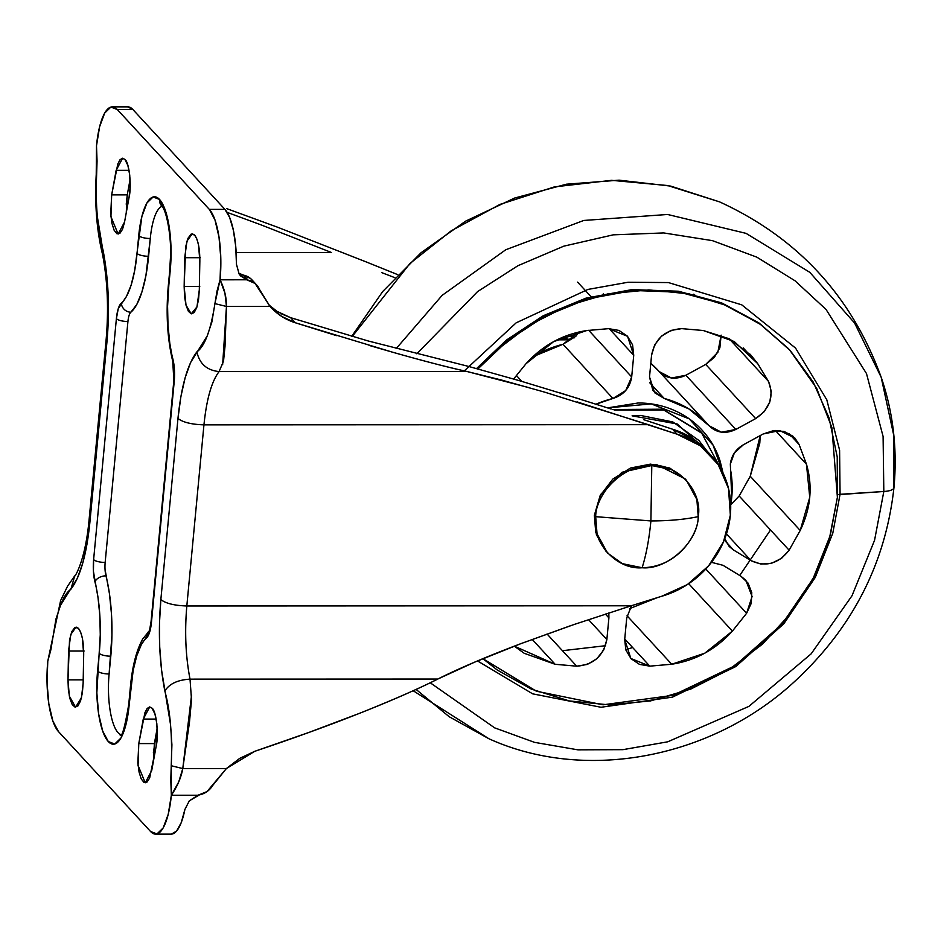 <?xml version="1.0" encoding="UTF-8"?>
<svg xmlns="http://www.w3.org/2000/svg" width="941" height="941" viewBox="0 0 941 941"><rect width="100%" height="100%" fill="white"/><g stroke="black" fill="none" stroke-linecap="round" stroke-linejoin="round"><path stroke-width="1.41" d="M698.222 516.633C684.872 519.467 669.098 520.902 650.901 520.938C649.161 539.075 646.232 554.684 642.127 567.752C667.275 570.034 698.128 541.922 698.222 516.633C702.903 491.355 677.367 463.266 651.784 465.56L671.592 469.677L686.412 480.286L696.869 499.483L698.222 516.633C698.869 531.583 680.131 567.047 642.127 567.752C646.232 554.684 649.161 539.075 650.901 520.938L651.784 465.56C626.635 463.278 595.782 491.402 595.688 516.68C595.041 501.729 613.767 466.265 651.784 465.56L650.901 520.938L595.688 516.68L650.901 520.938C669.098 520.902 684.872 519.467 698.222 516.633M686.412 480.286L685.095 478.851L656.359 464.466L621.895 472.311L600.84 494.331L594.371 515.256L595.688 516.68C591.007 541.957 616.543 570.046 642.127 567.752L622.319 563.635L607.498 553.026L597.041 533.829L595.688 516.68L594.371 515.256L595.724 532.406L607.498 553.026M685.307 479.087L669.721 468.018L650.466 464.136L630.482 468.03L612.803 479.11L600.123 495.695L594.371 515.256L596.429 534.806L606.227 551.661M161.452 205.609L161.593 205.773C167.133 210.584 172.944 243.496 169.898 269.008L168.216 286.782C165.887 314.035 167.392 338.913 172.756 361.379A9.328 5.799 -14.3 0 1 172.885 359.086A74.668 22.078 90 0 1 168.592 287.664A9.328 2.729 -174.6 0 1 168.227 286.734A9.328 2.729 5.4 0 0 168.592 287.664L170.274 269.891A9.328 2.729 -174.6 0 1 169.909 268.961A9.328 2.729 5.4 0 0 170.274 269.891A56.001 16.562 -90 0 0 159.547 199.457A9.328 8.493 137.3 0 0 161.593 205.773A9.328 8.493 -42.7 0 1 159.547 199.457L165.193 210.066L169.215 227.169L171.003 248.177L167.58 306.319L167.992 325.257L169.792 343.23L174.414 369.66L174.226 381.411L151.454 622.342L149.595 632.281L141.303 644.703L136.751 655.783L133.163 670.38L129.117 705.338L125.988 724.441L120.93 738.038L114.72 744.037L108.297 741.555L102.651 730.945L98.617 713.831L96.841 692.823L100.264 634.681L99.852 615.755L98.04 597.782L93.43 571.34L93.618 559.601L116.39 318.658L118.248 308.73L126.541 296.297L131.093 285.229L134.669 270.62L141.856 216.559L146.914 202.974L153.124 196.963L159.547 199.457A56.001 16.562 -90 0 0 138.727 235.662L137.045 253.435A74.668 22.078 90 0 1 121.307 303.131A23.337 6.905 -90 0 0 116.39 318.658A9.328 2.729 5.4 0 0 127.929 321.516A13.997 4.14 90 0 1 130.881 312.189L136.774 304.508L141.891 292.051L145.926 275.619L150.278 238.508A9.328 2.729 -174.6 0 1 138.727 235.662A9.328 2.729 5.4 0 0 150.278 238.508A46.662 13.797 90 0 1 161.511 206.549M156.171 719.065L143.267 719.065L149.713 706.938L152.03 708.161L154.971 714.078L156.841 723.735L157.276 735.192L156.182 746.119L149.666 777.984L146.972 782.124L144.008 782.453L141.232 778.925L139.068 772.091L137.845 762.975L138.774 743.59L144.926 712.702L147.102 708.514L149.56 706.938L152.03 708.161C156.335 710.831 158.947 734.662 156.182 746.119L151.689 770.679L145.243 782.794L138.056 765.409L138.774 743.59L143.267 719.065L156.171 719.065M84.137 651.031L68.54 651.031L70.787 634.434L76.103 627.082L78.421 628.306L80.655 632.187L82.385 638.304L83.69 654.43L83.137 683.225L82.373 692.894L80.573 700.845L78.009 705.844L75.08 707.162L72.222 704.562L69.869 698.469L68.375 689.788L67.987 679.861L69.528 639.986L71.845 631.517L75.021 627.341L78.421 628.306C81.926 632.999 83.678 641.715 83.69 654.43L83.137 683.225L81.455 697.74L75.574 707.209L69.328 696.128L67.987 679.861L83.596 679.861M126.223 204.232L127.27 194.858L111.661 194.869L116.155 170.345L129.046 170.345L116.155 170.345L122.601 158.217L124.918 159.441L127.858 165.369L129.729 175.05L130.164 186.518L129.058 197.457L124.565 221.982L122.542 229.275L119.848 233.403L116.884 233.721L114.12 230.204L111.955 223.358L110.732 214.242L111.661 194.869L117.801 163.981L119.978 159.794L122.436 158.217L124.918 159.441C129.235 162.111 131.834 186 129.058 197.457L124.565 221.982L118.131 234.074L110.932 216.701L111.661 194.869L127.27 194.858L130.081 179.472L127.27 194.858L126.247 212.807M200.304 257.705L184.707 257.716L186.953 241.131L192.27 233.791L194.587 235.027L196.81 238.908L198.551 245.025L199.845 261.139L199.304 289.946L198.539 299.626L196.74 307.566L194.164 312.577L191.235 313.871L188.365 311.259L186.012 305.143L184.542 296.45L184.154 286.511L185.695 246.671L188.012 238.226L191.188 234.062L194.587 235.027C198.081 239.72 199.833 248.424 199.845 261.139L199.304 289.946L196.951 306.907L191.235 313.871L186.012 305.143L184.154 286.511L199.763 286.511M730.345 515.197A88.666 80.644 -42.7 0 1 661.77 596.241L687.342 584.596L708.632 565.823L723.476 541.875L730.345 515.197L728.522 488.52L718.206 464.583L700.457 445.834L677.085 434.189A88.666 80.644 -42.7 0 1 711.102 455.42A88.666 80.644 -42.7 0 1 730.345 515.197M171.38 834.126L176.614 831.044L181.284 822.516L184.906 809.436L189.317 800.838L197.998 795.239L171.344 795.239L178.731 781.912L182.777 768.585L226.369 768.562L207.055 791.557L197.998 795.239L171.344 795.239A56.001 16.562 90 0 1 155.853 834.126A56.001 16.562 90 0 1 150.525 831.456L58.507 731.628A56.001 16.562 90 0 1 47.779 661.194L52.931 637.386C57.036 610.815 63.047 594.736 70.94 589.16L74.704 575.904L70.94 589.16C80.291 576.845 86.596 554.637 89.866 522.561L106.992 341.442L106.145 339.454L106.992 341.442C109.826 308.895 108.497 278.407 103.004 249.977C97.535 229.898 95.406 204.997 96.605 175.273L96.5 145.761A56.001 16.562 90 0 1 111.991 106.886A56.001 16.562 90 0 1 117.319 109.556L132.916 109.544L224.934 209.373L209.325 209.373A56.001 16.562 90 0 1 220.065 279.806L220.794 258.105L219.006 237.097L214.983 219.982L209.325 209.373L117.319 109.556L110.897 107.062L104.686 113.073L99.628 126.659L96.5 145.761L97.052 161.052L95.935 196.222L97.299 216.454L106.309 271.079L108.133 294.157L108.356 318.023L106.992 341.442L89.866 522.561L86.96 544.321L82.69 563.294L77.256 578.492L60.553 605.228L55.966 619.013L50.849 649.831L47.779 661.194L47.05 682.907L48.838 703.915L52.861 721.029L58.507 731.628L150.525 831.456L156.947 833.938L163.158 827.939L168.216 814.341L171.344 795.239L170.791 779.948L171.909 744.778L170.533 724.546L161.534 669.921L159.711 646.855L159.488 622.989L160.852 599.57L177.967 418.439L180.872 396.69L185.154 377.717L190.588 362.52L207.291 335.772L211.866 321.998L216.995 291.181L220.065 279.806L246.73 279.795L239.132 274.019L236.45 264.245L235.732 246.448L233.392 230.322L229.663 217.524L224.934 209.373L132.916 109.544L127.67 106.874M153.348 752.953L157.206 728.193L154.383 743.578L138.774 743.59L154.383 743.578L153.359 761.528M171.521 834.114A56.001 16.562 -90 0 0 184.906 809.436L189.317 800.838L199.457 794.874A18.667 16.973 -42.7 0 0 212.737 785.406L226.369 768.562L254.764 751.306L309.142 732.357L358.862 713.584C392.738 700.057 419.051 688.553 437.8 679.049L190.023 679.143C185.636 656.395 184.577 632.011 186.824 605.98L203.95 424.85C206.573 399.219 211.619 381.47 219.088 371.577L466.877 371.472C449.386 367.684 424.767 361.297 393.032 352.334L369.131 345.418M567.305 335.419L574.433 337.784L567.305 335.419M397.761 274.654L365.731 261.739L397.749 274.666M277.76 227.287L365.731 261.739L277.76 227.287L226.487 208.549M252.282 280.218L250.482 278.477L243.519 275.16L248.118 280.159L246.73 279.795L255.082 283.464L270.055 306.448L226.463 306.46L224.934 293.133L220.065 279.806L246.73 279.795L240.625 275.936L239.132 274.019L236.45 264.245A56.001 16.562 -90 0 0 224.934 209.373L209.325 209.373L117.319 109.556L132.916 109.544A56.001 16.562 -90 0 0 127.517 106.874M336.502 335.631L295.321 322.763C285.464 319.658 277.042 314.223 270.055 306.448L226.463 306.46L225.017 346.288L223.523 361.156L219.088 371.577L466.877 371.472L501.33 379.988L544.604 392.126L648.337 424.673L203.95 424.85L648.337 424.673L677.085 434.189L577.068 401.878M631.211 605.792L661.77 596.241L631.211 605.792L186.824 605.98L631.211 605.792L573.928 624.553L520.832 643.668L474.652 662.146L437.8 679.049L190.023 679.143L191.517 699.775L189.459 722.347L182.777 768.585L226.369 768.562L239.72 758.375L254.764 751.306C292.592 738.614 327.292 726.04 358.862 713.584C390.433 701.116 416.745 689.6 437.8 679.049C459.184 668.322 486.862 656.536 520.832 643.668L570.94 625.565M708.467 452.68L695.858 440.835L672.486 429.202L677.085 434.189L672.486 429.202L643.738 419.674L672.486 429.202A88.666 80.644 137.3 0 1 706.503 450.433M519.832 380.811L468.147 366.308L368.178 340.971L468.147 366.308L519.832 380.811L579.385 398.913M611.168 409.029L558.613 392.456M529.783 387.845L466.877 371.472C447.234 367.119 422.627 360.732 393.032 352.334L295.321 322.763L290.628 317.682L368.178 340.971L290.628 317.682L280.983 313.671M252 279.9A18.667 16.973 137.3 0 0 243.519 275.16L238.602 273.149A16.338 14.856 137.3 0 0 243.519 275.16L248.118 280.159A18.667 16.973 -42.7 0 1 256.599 284.9A18.667 16.973 -42.7 0 1 259.598 289.616L270.055 306.448L281.618 316.364L295.321 322.763L290.628 317.682L276.995 311.342L268.526 304.649M570.128 339.819L562.542 337.301L570.128 339.819L557.048 339.83L570.128 339.819M331.479 252.517L236.179 252.564L331.479 252.517L261.21 224.934L331.479 252.517M227.157 212.384L261.21 224.934L227.157 212.384M394.891 277.689L381.834 272.667M270.761 307.225L270.055 306.448M191.552 695.07L182.777 768.585L171.227 765.727L171.344 795.239C177.379 786.358 181.19 777.466 182.777 768.585L171.227 765.727C172.438 736.003 170.309 711.102 164.84 691.035C169.204 683.872 177.59 679.908 190.023 679.143C177.59 679.908 169.204 683.872 164.84 691.035C159.347 662.605 158.017 632.117 160.852 599.57L177.967 418.439C182.813 422.309 191.47 424.45 203.95 424.85C191.47 424.45 182.813 422.309 177.967 418.439C181.248 386.363 187.553 364.167 196.904 351.852C204.797 346.264 210.796 330.197 214.913 303.614L226.463 306.46C226.558 297.579 224.429 288.699 220.065 279.806L214.913 303.614L226.463 306.46L222.641 364.602M219.088 371.577C206.855 370.331 199.468 363.755 196.904 351.852C199.468 363.755 206.855 370.331 219.088 371.577C211.619 381.434 206.561 399.196 203.95 424.85L186.824 605.98C174.356 605.569 165.698 603.44 160.852 599.57C165.698 603.44 174.356 605.569 186.824 605.98C184.554 632.011 185.624 656.406 190.023 679.143M96.5 145.761L96.229 174.391C94.629 203.926 96.711 230.51 102.487 254.152L103.004 249.977L102.487 254.152C107.556 280.383 108.78 308.813 106.145 339.454L89.019 520.573L89.866 522.561L89.019 520.573C85.09 562.777 73.798 578.492 74.704 575.904L67.576 586.172L60.647 600.487L47.779 661.194M199.845 257.705L184.707 257.716L184.154 286.511L199.363 286.511M83.69 651.031L68.54 651.031L67.987 679.861L83.208 679.861M120.918 734.674A46.662 13.797 90 0 1 118.06 732.663A46.662 13.797 90 0 1 109.109 673.968L110.791 656.195A9.328 2.729 -174.6 0 1 99.24 653.348A9.328 2.729 5.4 0 0 110.791 656.195A83.996 24.842 -90 0 0 105.968 575.833A9.328 5.799 165.7 0 0 94.959 581.914A9.328 5.799 -14.3 0 1 105.968 575.833A13.997 4.14 90 0 1 105.157 562.447A9.328 2.729 -174.6 0 1 93.618 559.601A9.328 2.729 5.4 0 0 105.157 562.447L127.929 321.516A9.328 2.729 -174.6 0 1 116.39 318.658L93.618 559.601A23.337 6.905 -90 0 0 94.959 581.914A74.668 22.078 90 0 1 99.24 653.348L97.57 671.121A9.328 2.729 5.4 0 0 109.109 673.968L111.932 635.199L111.473 613.908L109.438 593.677L105.051 569.493M130.881 312.189A9.328 8.657 -129.7 0 1 121.307 303.131A9.328 8.657 50.3 0 0 130.881 312.189A83.996 24.842 -90 0 0 148.596 256.281A9.328 2.729 -174.6 0 1 137.045 253.435A9.328 2.729 5.4 0 0 148.596 256.281L150.278 238.508M105.157 562.447L127.929 321.516M109.109 673.968A9.328 2.729 -174.6 0 1 97.57 671.121A56.001 16.562 -90 0 0 108.297 741.555A56.001 16.562 -90 0 0 129.117 705.338A9.328 2.729 -174.6 0 1 128.741 704.421A9.328 2.729 5.4 0 0 129.117 705.338L130.799 687.565A9.328 2.729 -174.6 0 1 130.423 686.648A9.328 2.729 5.4 0 0 130.799 687.565A74.668 22.078 90 0 1 146.537 637.869A9.328 8.657 -129.7 0 1 148.925 631.199A9.328 8.657 50.3 0 0 146.537 637.869A23.337 6.905 -90 0 0 151.454 622.342L174.226 381.411A23.337 6.905 -90 0 0 172.885 359.086A9.328 5.799 165.7 0 0 172.779 361.473M173.862 380.482A9.328 2.729 5.4 0 0 174.226 381.411A9.328 2.729 -174.6 0 1 173.862 380.482M151.078 621.413A9.328 2.729 5.4 0 0 151.454 622.342A9.328 2.729 -174.6 0 1 151.078 621.425M730.334 464.066C731.428 455.691 735.744 449.28 743.296 444.822L734.368 452.962L730.334 464.066L731.745 497.366L730.698 505.223A107.333 97.629 -42.7 0 0 730.581 470.018L730.334 464.066M657.735 405.065L658.347 406.888M881.164 377.2L893.797 435.495L893.821 486.838A18.667 5.446 -174.6 0 1 893.95 487.685A18.667 5.446 -174.6 0 1 883.822 491.496L874.554 540.31L852.005 595.759L811.154 653.842L748.895 706.385L667.698 741.814L622.954 749.659L577.903 749.836L534.523 742.355L494.637 727.852L430.225 682.778L494.637 727.852L534.523 742.355L577.903 749.836L622.954 749.659L667.698 741.814L748.895 706.385L811.154 653.842L852.005 595.759L874.554 540.31L883.822 491.496L837.619 494.695L840.066 494.296L839.595 450.163L826.798 399.796L795.545 348.088L741.755 304.837L668.428 282.571L628.023 282.253L587.89 289.44L516.174 322.822L463.642 371.472L516.174 322.822L587.89 289.44L628.023 282.253L668.428 282.571L741.755 304.837L795.545 348.088L826.798 399.796L839.595 450.163L840.066 494.296L883.822 491.496L883.093 436.448L866.485 373.553L826.022 309.424L795.004 280.771L756.799 257.14L712.408 240.637L663.711 232.933L613.261 234.838L563.835 246.154L517.985 265.691L477.616 291.569L416.804 353.792L477.616 291.569L517.985 265.691L563.835 246.154L613.261 234.838L663.711 232.933L712.408 240.637L756.799 257.14L795.004 280.771L826.022 309.424L866.485 373.553L883.093 436.448L883.822 491.496A18.667 5.446 5.4 0 0 893.95 487.685C897.491 449.327 893.232 412.511 881.164 377.2L854.593 323.022L809.813 272.337L746.072 233.368L667.604 214.477L583.785 220.453L505.799 249.73L442.141 295.356L396.173 348.605L442.141 295.356L505.799 249.73L583.785 220.453L667.604 214.477L746.072 233.368L809.813 272.337L854.593 323.022L881.164 377.2C851.687 296.262 797.815 237.814 719.547 201.868L667.734 185.542L611.521 180.331L554.39 186.894L499.965 204.409L451.198 230.839L410.005 263.445L352.287 336.419L410.005 263.445L451.198 230.839L499.965 204.409L554.39 186.894L611.521 180.331L667.734 185.542L719.618 201.892M840.066 494.296L832.785 533.218L815.306 577.339L783.818 623.765L735.768 666.581L672.462 697.14L601.005 707.267L532.641 693.835L477.51 660.935L532.63 693.823L600.993 707.267L672.45 697.14L735.756 666.581L783.818 623.777L815.306 577.339L832.785 533.218L840.066 494.296M477.922 368.931L507.74 340.607L544.604 316.399L587.266 298.944L633.34 290.475L679.578 292.192L722.629 303.849L759.775 323.833L789.452 349.699L816.67 388.339L831.903 427.673L837.396 497.319L829.562 537.805L814.036 576.739L791.416 612.615L762.551 644.079L728.557 669.898L690.753 689.083L650.584 700.904L609.592 704.915L569.352 700.939L531.418 689.153L497.236 669.992L482.898 658.676L536.405 691.212L603.063 704.809L672.968 695.328L735.039 665.687L782.206 623.93L813.118 578.527L830.268 535.37L837.396 497.319L837.219 456.844L829.056 417.922L813.2 382.046L790.287 350.617L761.175 324.821L727.005 305.66L689.059 293.863L648.82 289.899L607.827 293.898L567.658 305.731L529.854 324.916L495.872 350.734L477.922 368.931M788.605 348.782L758.846 322.857L721.594 302.861L678.414 291.228L632.058 289.593L585.902 298.179L543.192 315.776L506.352 340.124L476.593 368.566L506.352 340.124L543.192 315.776L585.902 298.179L632.058 289.593L678.414 291.228L721.594 302.861L758.846 322.857L789.452 349.699M721.124 469.394L701.727 433.201L663.828 410.029L614.179 409.994L663.828 410.029L701.727 433.201L720.865 468.924M701.069 432.484L662.77 409.194L612.685 409.511L662.77 409.194L701.727 433.201M706.632 450.563L698.892 440.459L672.803 421.933L640.574 415.44L632.105 415.84L677.179 423.979L706.562 450.504M649.796 666.146L671.721 664.24L704.75 653.219L732.404 631.105L746.613 613.273L751.259 603.322L751.788 592.712L748.095 583.138L740.779 576.115L722.994 565.294L711.467 562.318L722.994 565.294L740.779 576.115L745.813 580.232L752.094 596.476L746.613 613.273L705.809 569.023L746.613 613.273L732.404 631.105L688.694 583.691L732.404 631.105C715.736 649.502 695.517 660.547 671.721 664.24L627.035 615.767L671.721 664.24L649.796 666.146L624.742 638.963L649.796 666.146L630.846 658.477L624.695 639.515L625.824 649.925L631.023 658.676L639.468 664.381L649.796 666.146M631.517 605.698L626.741 617.861L624.695 639.515L626.741 617.861L631.529 605.698M681.707 328.632L671.039 330.409L661.511 336.125L654.665 344.876L651.56 355.286L649.513 376.941L652.889 390.539L664.193 398.443L688.836 408.876L709.138 425.767L721.418 432.213L735.838 429.437L755.67 418.604L764.315 411.57L769.82 401.983L771.291 391.374L768.526 381.423L757.681 363.614L734.215 341.524L703.268 330.514L681.707 328.632L703.268 330.514L729.381 338.807L750.989 355.239L757.681 363.614L768.526 381.423C774.278 396.384 769.997 408.77 755.67 418.604L735.838 429.437C725.535 434.26 716.642 433.036 709.138 425.767A107.333 97.629 -42.7 0 0 708.114 424.65A107.333 97.629 -42.7 0 0 664.193 398.443L654.642 392.738L649.513 376.941L651.56 355.286C654.948 338.807 665.005 329.926 681.707 328.632M576.715 666.181L587.384 664.405L596.9 658.688L603.757 649.925L606.863 639.527L608.909 617.872L608.839 612.932L608.909 617.872L605.392 614.061L608.909 617.872L606.863 639.527C603.463 655.995 593.418 664.887 576.715 666.181L555.143 664.287L576.715 666.181L547.039 633.987L576.715 666.181M514.292 646.161L524.208 653.289L555.143 664.287L514.304 646.149M723.076 473.17L720.147 461.231C716.43 449.669 710.549 439.459 702.504 430.613C694.458 421.756 684.86 414.946 673.709 410.158C662.558 405.371 650.702 402.971 638.139 402.983L607.592 407.876L651.254 403.901L689.224 418.851L713.043 445.105L723.053 473.123M608.615 328.656L586.69 330.562L553.673 341.595L526.019 363.708L513.645 379.011L526.019 363.708C542.675 345.312 562.906 334.267 586.69 330.562L608.615 328.656L627.565 336.325L633.728 355.298L632.587 344.888L627.388 336.137L618.955 330.42L608.615 328.656M596.053 404.171L612.932 398.466L625.73 390.55L631.682 376.941L633.728 355.298L609.168 328.644L633.728 355.298L631.682 376.941C629.917 387.857 623.671 395.02 612.932 398.466L562.977 344.277L532.665 356.827A107.333 97.629 137.3 0 1 562.977 344.277L578.821 332.02L575.774 336.36L562.977 344.277L612.932 398.466A107.333 97.629 -42.7 0 0 596.053 404.183M763.127 433.989L743.296 444.822L763.127 433.989L779.783 430.578L794.91 438.094L799.097 444.505L793.087 436.318L784.088 431.437L773.549 430.613L763.127 433.989M724.782 538.687L725.982 541.769L733.368 549.897L751.153 560.718L760.94 564.082L771.632 563.247L781.548 558.354L789.111 550.179L800.203 530.453L809.754 497.33L806.461 464.219L799.097 444.505L806.461 464.219C812.895 486.297 810.801 508.363 800.203 530.453L789.111 550.179C778.407 563.847 765.762 567.364 751.153 560.718L726.464 533.923L751.153 560.718L733.368 549.897L729.169 546.462L724.782 538.675M657.194 597.676L629.635 608.615L657.194 597.676M721.135 335.125L719.865 347.794L714.36 357.38L705.726 364.414L685.883 375.247L671.474 378.023L659.182 371.577C666.687 378.847 675.591 380.07 685.883 375.247L735.838 429.437L685.883 375.247L705.726 364.414L755.67 418.604L705.726 364.414L717.865 352.287L721.135 335.125M658.288 370.589L650.796 363.332A107.333 97.629 137.3 0 1 658.171 370.46L708.126 424.662M760.199 435.589L759.799 443.14L750.248 476.264L739.167 495.989L730.769 504.764L739.167 495.989L789.111 550.179L739.167 495.989L750.248 476.264L800.203 530.453L750.248 476.264L760.199 435.601M416.087 689.424L449.198 716.736L488.92 738.756L449.198 716.736L416.087 689.424M625.753 649.69L632.623 647.526M740.461 574.41L770.503 529.983M562.447 650.702L605.557 645.702M532.206 639.409L555.143 664.287L532.206 639.409M588.525 619.637L606.863 639.527L588.525 619.637M516.35 375.424L521.867 381.411L516.35 375.424M588.678 330.291L631.682 376.941L588.678 330.291M649.737 382.764L664.193 398.443L649.737 382.764M706.997 423.45L709.138 425.767M729.11 338.666L768.526 381.423L729.11 338.666M743.19 347.888L757.681 363.614L743.19 347.888M694.964 295.156L693.811 294.168M603.346 293.733L602.922 294.921M726.099 542.004L733.368 549.897L726.099 542.004M775.337 430.46L806.461 464.219L775.337 430.46M788.876 433.401L799.097 444.505L788.876 433.401M155.594 834.138L171.191 834.126M112.25 106.874L127.858 106.862M706.232 450.139L710.831 455.138M252.023 279.924L256.622 284.923M149.466 630.705L142.738 638.963C136.445 650.278 132.34 666.193 130.423 686.683L128.741 704.456C124.93 726.699 122.107 737.026 120.26 735.439L120.26 735.439M149.49 630.693L151.078 621.46L173.85 380.529L172.756 361.379M719.547 201.868L670.768 186.118L619.096 180.166L566.423 184.201L514.656 198.033L465.63 221.147L421.121 252.682L382.705 291.522L351.769 336.266M893.95 487.65C885.434 564.635 851.358 630.141 791.722 684.154C708.467 759.14 584.102 781.924 488.92 738.756L413.181 690.741M591.054 296.709L577.621 282.135M750.989 355.239L750.001 354.169"/></g></svg>
